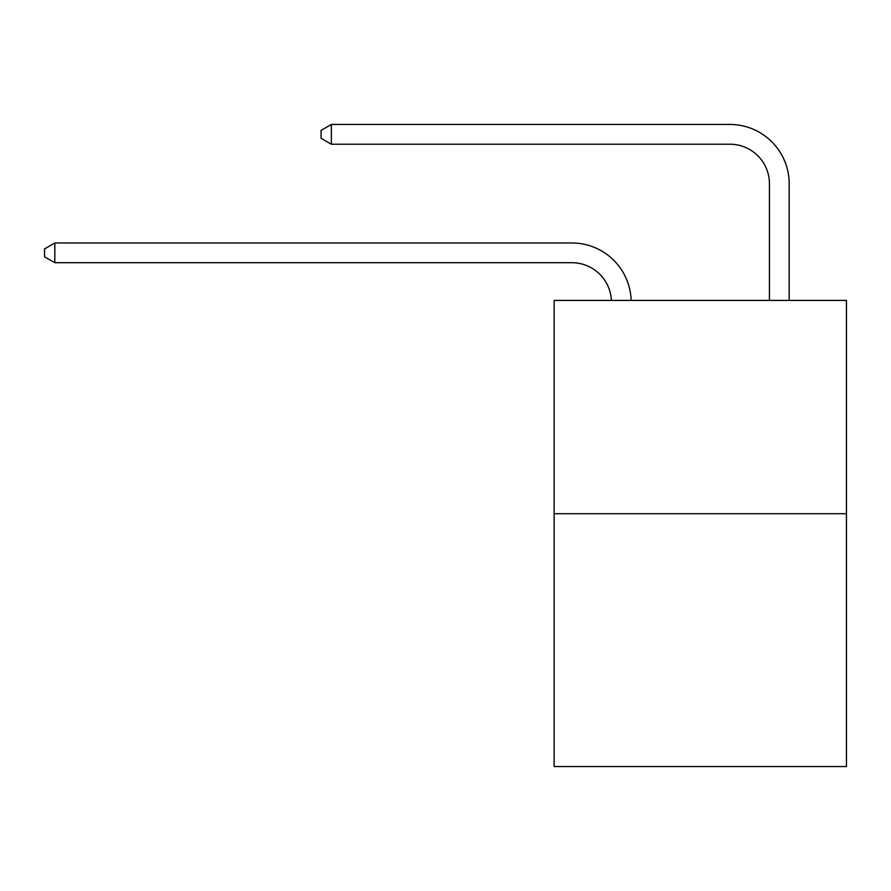<?xml version="1.0" encoding="UTF-8"?>
<svg xmlns="http://www.w3.org/2000/svg" width="891" height="891" viewBox="0 0 891 891"><rect width="100%" height="100%" fill="white"/><g stroke="black" fill="none" stroke-linecap="round" stroke-linejoin="round"><path stroke-width="1.34" d="M846.45 513.717L846.45 300.412L554.135 300.412L554.135 766.538L846.45 766.538L846.45 513.717L554.135 513.717M611.371 300.412A39.505 39.505 0 0 0 571.911 262.722L54.819 262.722L44.55 256.797L44.55 248.901L54.819 242.976L571.911 242.976A59.252 59.252 0 0 1 631.129 300.412M54.819 242.976L54.819 262.722M769.423 300.412L769.423 183.713A39.505 39.505 0 0 0 729.918 144.219L331.341 144.219L321.072 138.294L321.072 130.387L331.341 124.462L729.918 124.462A59.252 59.252 0 0 1 789.17 183.713L789.17 300.412M769.423 183.713A39.505 39.505 0 0 0 729.918 144.219A39.505 39.505 0 0 1 769.423 183.713A39.505 39.505 0 0 0 729.918 144.219A39.505 39.505 0 0 1 769.423 183.713M331.341 124.462L729.918 124.462L331.341 124.462L729.918 124.462L331.341 124.462L331.341 144.219"/></g></svg>
